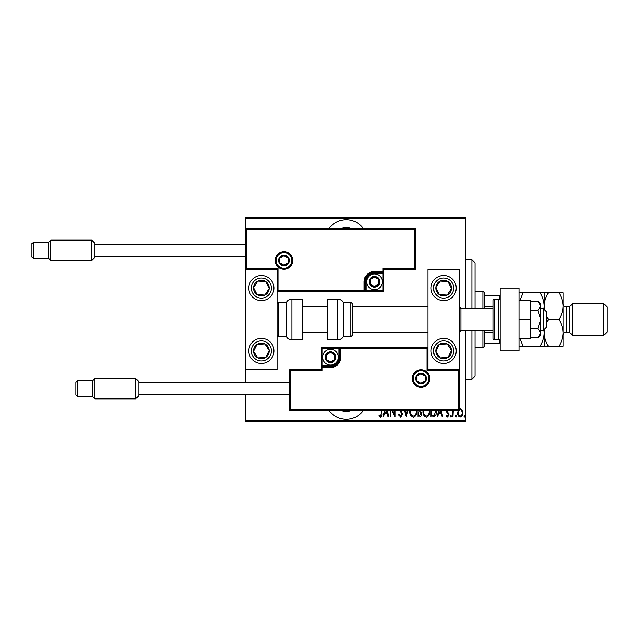 <?xml version="1.0" encoding="UTF-8"?>
<svg xmlns="http://www.w3.org/2000/svg" width="639" height="639" viewBox="0 0 639 639"><rect width="100%" height="100%" fill="white"/><g stroke="black" fill="none" stroke-linecap="round" stroke-linejoin="round"><path stroke-width="0.96" d="M363.295 228.363A21.215 21.215 0 0 0 329.125 228.363M329.125 410.637A21.215 21.215 0 0 0 363.295 410.637M350.723 410.637A13.355 13.355 0 0 1 341.697 410.637M341.697 228.363A13.355 13.355 0 0 1 350.723 228.363M459.345 408.928L460.136 408.744L461.997 410.07L462.668 412.922C462.788 415.038 461.941 416.412 460.136 417.059C458.323 416.42 457.476 415.038 457.596 412.922L458.267 410.07M453.267 410.637L452.939 416.924L452.38 416.924L452.38 410.637M447.028 410.637L448.993 414.743L447.564 417.059L446.174 415.973L446.557 415.23L447.548 416.077L448.426 414.783L446.677 412.091L446.461 410.637M436.269 410.637L436.301 411.564C436.565 414.455 435.455 416.245 432.97 416.924L430.942 416.924L430.942 410.637M420.75 410.637L421.78 413.8C421.868 415.462 421.181 416.5 419.711 416.924L417.97 416.924L417.97 410.637M407.874 410.637L406.268 416.924L404.511 410.637M405.126 410.637L406.196 414.799L407.259 410.637M390.756 410.637L390.756 416.924L390.189 416.924L390.189 410.637M392.618 410.637L394.559 414.591L394.559 410.637M395.126 410.637L395.126 416.924L391.915 410.637M381.866 410.637L381.866 413.353C382.202 415.15 381.691 416.436 380.341 417.203L378.767 415.933L379.111 415.086L380.389 416.077L381.307 413.241L381.307 410.637M465.631 420.694L465.631 421.636L245.648 421.636L245.648 420.694L465.631 420.694L465.631 330.499M465.631 308.501L465.631 218.306L245.648 218.306L245.648 217.364L465.631 217.364L465.631 218.306M245.648 420.694L245.648 394.606M245.648 382.665L245.648 369.781L277.078 369.781L277.078 269.219L245.648 269.219L245.648 369.781M246.59 229.305L245.648 228.363L415.35 228.363L415.35 269.219L414.407 268.276L414.407 229.305L246.59 229.305L246.59 268.276L245.648 269.219L245.648 218.306M387.17 410.637L388.776 416.924L388.161 416.924L387.258 413.393L384.518 413.393L383.616 416.924L383.001 416.924L384.606 410.637M400.901 410.637L402.458 414.224L400.613 417.203L398.648 414.799L399.199 414.24L400.621 416.077L401.891 414.208L399.91 410.637M416.676 410.637L416.7 411.42C416.892 414.304 415.765 416.229 413.329 417.203C410.885 416.261 409.751 414.344 409.934 411.468L409.966 410.637M429.648 410.637L429.672 411.42C429.863 414.304 428.737 416.229 426.301 417.203C423.857 416.261 422.722 414.344 422.906 411.468L422.938 410.637M441.174 410.637L442.787 416.924L442.172 416.924L441.269 413.393L438.522 413.393L437.619 416.924L437.004 416.924L438.618 410.637M450.263 416.149L450.822 415.23L451.39 416.149L450.822 417.059L450.263 416.149M455.479 416.149L456.046 415.23L456.605 416.149L456.046 417.059L455.479 416.149M463.938 416.149L464.505 415.23L465.064 416.149L464.505 417.059L463.938 416.149M385.221 410.637L384.806 412.267L386.97 412.267L386.555 410.637M410.534 410.637L410.494 411.468C410.358 413.8 411.3 415.334 413.305 416.077C415.342 415.334 416.285 413.784 416.133 411.412L416.101 410.637M418.912 411.708L418.529 415.789L419.368 415.789L421.213 413.8L420.095 411.836L418.912 411.708M423.505 410.637L423.465 411.468C423.337 413.8 424.272 415.334 426.277 416.077C428.314 415.334 429.256 413.784 429.112 411.412L429.073 410.637M431.509 410.637L431.509 415.789L434.153 415.51L435.694 410.637M439.233 410.637L438.809 412.267L440.982 412.267L440.559 410.637M458.762 410.637L458.155 412.93C458.075 414.543 458.73 415.598 460.136 416.077C461.534 415.598 462.189 414.543 462.109 412.93C462.189 411.308 461.534 410.246 460.136 409.727L459.345 409.982M471.917 308.501L471.917 259.793L475.057 262.933L475.057 308.501M475.057 330.499L475.057 376.067L471.917 379.207L471.917 330.499M471.917 259.793L465.631 259.793M471.917 379.207L465.631 379.207M482.916 308.501L482.916 291.216L484.49 292.79L484.49 308.501M484.49 330.499L484.49 346.21L482.916 347.784L482.916 330.499M482.916 291.216L475.057 291.216M482.916 347.784L475.057 347.784M484.49 295.929L500.201 295.929M484.49 306.928L492.973 306.928M484.49 332.072L492.973 332.072M500.201 343.071L499.259 343.071L499.259 339.796M484.49 343.071L499.259 343.071M499.259 299.204L499.259 295.929M443.634 363.495A12.572 12.572 0 0 1 431.061 350.923A12.572 12.572 0 0 1 443.634 338.358A12.572 12.572 0 0 1 456.206 350.923A12.572 12.572 0 0 1 443.634 363.495M443.634 275.505A12.572 12.572 0 0 0 431.061 288.077A12.572 12.572 0 0 0 443.634 300.642A12.572 12.572 0 0 0 456.206 288.077A12.572 12.572 0 0 0 433.106 281.2A12.572 12.572 0 0 0 436.756 298.597A12.572 12.572 0 0 1 433.106 281.2M427.922 369.781L427.922 269.219L459.345 269.219L459.345 369.781L427.922 369.781L426.98 370.724L426.98 348.726L427.922 347.784L338.982 347.784L338.982 348.726L322.016 348.726L322.016 365.7L330.499 365.7A8.483 8.483 0 0 0 338.982 357.209L338.982 348.726L339.924 348.726A0.943 0.943 0 0 1 340.867 347.784L340.867 357.209A10.368 10.368 0 0 1 330.499 367.585L322.016 367.585L322.016 370.724L290.585 370.724L290.585 409.695L289.643 410.637L289.643 369.781L321.074 369.781L321.074 367.585L322.016 367.585L322.016 366.642L330.499 366.642A9.425 9.425 0 0 0 339.924 357.209L339.924 348.726L426.98 348.726M261.359 275.505A12.572 12.572 0 0 1 273.931 288.077A12.572 12.572 0 0 1 261.359 300.642A12.572 12.572 0 0 1 248.795 288.077A12.572 12.572 0 0 1 261.359 275.505M261.359 363.495A12.572 12.572 0 0 0 273.931 350.923A12.572 12.572 0 0 0 261.359 338.358A12.572 12.572 0 0 0 248.795 350.923A12.572 12.572 0 0 0 261.359 363.495A12.572 12.572 0 0 1 254.49 340.403A12.572 12.572 0 0 0 250.839 357.8M543.254 308.501L546.401 311.64L546.401 327.36L543.254 330.499L543.254 308.501L540.738 308.501M460.919 330.499L492.973 330.499L492.973 338.358L492.973 300.642L492.973 308.501L460.919 308.501L460.919 330.499L459.345 332.072M291.847 260.416A7.86 7.86 0 0 0 283.988 252.565A7.86 7.86 0 0 0 276.128 260.416A7.86 7.86 0 0 0 283.988 268.276A7.86 7.86 0 0 0 291.847 260.416A7.86 7.86 0 0 1 283.988 268.276A7.86 7.86 0 0 1 276.128 260.416M415.35 269.219L383.927 269.219L383.927 271.415L382.985 271.415L382.985 268.276L414.407 268.276M374.494 273.3L374.494 272.358L382.985 272.358A0.943 0.943 0 0 0 383.927 271.415L383.927 291.216L366.011 291.216L366.011 290.274L382.985 290.274L382.985 273.3L374.494 273.3A8.483 8.483 0 0 0 366.011 281.791L366.011 290.274L365.069 290.274A0.943 0.943 0 0 1 364.126 291.216L366.011 291.216M366.011 281.791L365.069 281.791A9.425 9.425 0 0 1 374.494 272.358A9.425 9.425 0 0 0 365.069 281.791L365.069 290.274L364.126 290.274L364.126 291.216L277.078 291.216L278.021 290.274L364.126 290.274L364.126 281.791A10.368 10.368 0 0 1 374.494 271.415L382.985 271.415L382.985 272.358A0.943 0.943 0 0 0 383.927 271.415M414.407 229.305L415.35 228.363M383.927 269.219L382.985 268.276M246.59 268.276L278.021 268.276L277.078 269.219M383.927 291.216L382.985 290.274M413.153 378.584A7.86 7.86 0 0 0 421.005 386.435A7.86 7.86 0 0 0 428.865 378.584A7.86 7.86 0 0 0 421.005 370.724A7.86 7.86 0 0 0 413.153 378.584A7.86 7.86 0 0 1 421.005 370.724A7.86 7.86 0 0 1 428.865 378.584M290.585 409.695L458.403 409.695L458.403 370.724L459.345 369.781L459.345 410.637L289.643 410.637M321.074 367.585A0.943 0.943 0 0 1 322.016 366.642A0.943 0.943 0 0 0 321.074 367.585L321.074 347.784L338.982 347.784M289.643 369.781L290.585 370.724M321.074 369.781L322.016 370.724M458.403 409.695L459.345 410.637M321.074 347.784L322.016 348.726M325.786 357.209A4.713 4.713 0 0 0 334.58 359.565A4.713 4.713 0 0 0 330.499 352.496A4.713 4.713 0 0 0 325.786 357.209M326.417 357.209L326.417 359.565L330.499 361.922L334.58 359.565L334.58 354.853L330.499 352.496L326.417 354.853L326.417 357.209M338.358 357.209A7.86 7.86 0 0 1 330.499 365.069A7.86 7.86 0 0 1 322.639 357.209A7.86 7.86 0 0 1 330.499 349.357A7.86 7.86 0 0 1 338.358 357.209A7.86 7.86 0 0 0 330.499 349.357A7.86 7.86 0 0 0 322.639 357.209M334.58 359.565L334.58 354.853L330.499 352.496M326.417 354.853L326.417 359.565M369.781 281.791A4.713 4.713 0 0 0 378.576 284.147A4.713 4.713 0 0 0 374.494 277.078A4.713 4.713 0 0 0 369.781 281.791M370.412 281.791L370.412 284.147L374.494 286.504L378.576 284.147L378.576 279.435L374.494 277.078L370.412 279.435L370.412 281.791M382.354 281.791A7.86 7.86 0 0 1 374.494 289.643A7.86 7.86 0 0 1 366.642 281.791A7.86 7.86 0 0 1 374.494 273.931A7.86 7.86 0 0 1 382.354 281.791A7.86 7.86 0 0 0 374.494 273.931A7.86 7.86 0 0 0 366.642 281.791M378.576 284.147L378.576 279.435L374.494 277.078M370.412 279.435L370.412 284.147M279.275 260.416A4.713 4.713 0 0 0 288.069 262.773A4.713 4.713 0 0 0 283.988 255.704A4.713 4.713 0 0 0 279.275 260.416M279.906 260.416L279.906 262.773L283.988 265.129L288.069 262.773L288.069 258.06L283.988 255.704L279.906 258.06L279.906 260.416M288.069 262.773L288.069 258.06L283.988 255.704M279.906 258.06L279.906 262.773M416.293 378.584A4.713 4.713 0 0 0 425.087 380.94A4.713 4.713 0 0 0 421.005 373.871A4.713 4.713 0 0 0 416.293 378.584M416.924 378.584L416.924 380.94L421.005 383.296L425.087 380.94L425.087 376.227L421.005 373.871L416.924 376.227L416.924 378.584M425.087 380.94L425.087 376.227L421.005 373.871M416.924 376.227L416.924 380.94M450.207 292.374A7.86 7.86 0 0 0 440.087 281.064A7.86 7.86 0 0 0 439.336 294.651A7.86 7.86 0 0 0 450.207 292.374M449.329 291.791L451.477 288.508L447.931 281.495L440.087 281.064L435.79 287.638L439.336 294.651L447.18 295.082L449.329 291.791M450.511 277.55A12.572 12.572 0 0 1 443.634 300.642A12.572 12.572 0 0 0 454.153 294.946M451.477 288.508L447.931 281.495L440.087 281.064L435.79 287.638L439.336 294.651L447.18 295.082L451.477 288.508M267.941 292.374A7.86 7.86 0 0 0 257.813 281.064A7.86 7.86 0 0 0 257.062 294.651A7.86 7.86 0 0 0 267.941 292.374M267.054 291.791L269.203 288.508L265.656 281.495L257.813 281.064L253.515 287.638L257.062 294.651L264.905 295.082L267.054 291.791M269.203 288.508L265.656 281.495L257.813 281.064L253.515 287.638L257.062 294.651L264.905 295.082L269.203 288.508M254.785 355.22A7.86 7.86 0 0 0 269.203 350.491A7.86 7.86 0 0 0 257.062 344.349A7.86 7.86 0 0 0 254.785 355.22M255.664 354.645L257.813 357.936L265.656 357.505L269.203 350.491L264.905 343.918L257.062 344.349L253.515 351.362L255.664 354.645M271.887 344.054A12.572 12.572 0 0 0 261.359 338.358A12.572 12.572 0 0 1 268.236 361.45M257.813 357.936L265.656 357.505L269.203 350.491L264.905 343.918L257.062 344.349L253.515 351.362L257.813 357.936M437.06 355.22A7.86 7.86 0 0 0 451.477 350.491A7.86 7.86 0 0 0 439.336 344.349A7.86 7.86 0 0 0 437.06 355.22M437.939 354.645L440.087 357.936L447.931 357.505L451.477 350.491L447.18 343.918L439.336 344.349L435.79 351.362L437.939 354.645M440.087 357.936L447.931 357.505L451.477 350.491L447.18 343.918L439.336 344.349L435.79 351.362L440.087 357.936M291.943 299.076A6.286 6.286 0 0 0 286.504 302.215L286.504 336.785A6.286 6.286 0 0 0 291.943 339.924L302.215 339.924L302.215 299.076L291.943 299.076L291.943 339.924M286.504 302.215L278.644 302.215A1.574 1.574 0 0 0 277.078 303.789M278.644 302.215L278.644 336.785A1.574 1.574 0 0 1 277.078 335.211M278.644 336.785L286.504 336.785M337.624 299.076L327.36 299.076L327.36 339.924L337.624 339.924L337.624 299.076C340.004 299.148 341.817 300.202 343.071 302.215L343.071 336.785L350.923 336.785L350.923 302.215L352.496 303.789L352.496 335.211L350.923 336.785M352.496 324.812L352.496 332.072L427.922 332.072M138.799 381.563L138.799 395.709L135.66 398.848L135.66 378.424L138.799 381.563M77.519 396.492L75.945 394.926L75.945 382.354L77.519 380.78L77.519 396.492L92.447 396.492L92.447 380.78L94.804 378.424L94.804 398.848L135.66 398.848M94.804 243.291L94.804 257.437L91.657 260.576L91.657 240.152L94.804 243.291M33.524 258.22C32.014 257.325 31.487 256.806 31.95 256.646L31.95 244.074C31.487 243.922 32.014 243.395 33.524 242.508L33.524 258.22L48.452 258.22L48.452 242.508L50.808 240.152L50.808 260.576L91.657 260.576M519.06 288.077L519.06 350.923L500.201 350.923L500.201 288.077L519.06 288.077M492.973 338.358A1.574 1.574 0 0 0 494.546 339.924L498.628 339.924A1.574 1.574 0 0 0 500.201 338.358M498.628 339.924L498.628 299.076A1.574 1.574 0 0 1 500.201 300.642M492.973 300.642A1.574 1.574 0 0 1 494.546 299.076L494.546 339.924M498.628 299.076L494.546 299.076M537.846 310.426L540.738 319.5L540.738 305.889L537.846 301.352L540.738 303.789L540.738 305.889L537.846 310.426L530.682 310.426M537.846 301.352L530.682 301.352M537.846 328.574L540.738 333.111L540.738 319.5L537.846 328.574L530.682 328.574M537.846 337.648L540.738 335.211L540.738 333.111L537.846 337.648L530.682 337.648M519.06 319.5L530.682 319.5L530.682 300.642L519.06 300.642M530.682 319.5L530.682 338.358L519.06 338.358M569.341 306.928L569.341 332.072L572.48 335.211L572.48 303.789L569.341 306.928L566.194 306.928A3.139 3.139 0 0 1 563.055 303.789M603.911 303.789L607.05 306.928L607.05 332.072L603.911 335.211L603.911 303.789L572.48 303.789M569.341 332.072L566.194 332.072A3.139 3.139 0 0 0 563.055 335.211M603.911 335.211L572.48 335.211M544.196 292.79L544.196 306.145C544.356 301.456 545.73 296.999 548.334 292.79L540.067 292.79C542.647 296.943 544.029 301.4 544.196 306.145L543.965 309.212M540.067 292.79L519.06 292.79M519.803 300.642L523.189 292.79M543.965 329.788L544.196 332.855C544.037 337.544 542.663 342.001 540.067 346.21L523.189 346.21L519.803 338.358M540.067 346.21L548.334 346.21C545.746 342.057 544.372 337.6 544.196 332.855L544.196 346.21M519.06 346.21L523.189 346.21M544.524 309.771L544.196 306.145L544.196 309.444M544.196 329.556L544.196 332.855L544.524 329.229M546.401 323.278L548.334 319.5L546.401 315.722M558.917 346.21C561.521 342.001 562.895 337.544 563.055 332.855C562.879 328.111 561.505 323.661 558.917 319.5C561.521 315.291 562.895 310.834 563.055 306.145C562.879 301.4 561.505 296.943 558.917 292.79L563.055 292.79L563.055 346.21L548.334 346.21M558.917 319.5L548.334 319.5M558.917 292.79L548.334 292.79M275.185 260.416A8.802 8.802 0 0 1 283.988 251.622A8.802 8.802 0 0 1 292.79 260.416A8.802 8.802 0 0 1 283.988 269.219A8.802 8.802 0 0 1 275.185 260.416M278.021 268.276L278.021 290.274M382.985 272.358L382.985 273.3L383.927 273.3M374.494 272.358L374.494 271.415M365.069 281.791L364.126 281.791M429.807 378.584A8.802 8.802 0 0 1 421.005 387.378A8.802 8.802 0 0 1 412.211 378.584A8.802 8.802 0 0 1 421.005 369.781A8.802 8.802 0 0 1 429.807 378.584M458.403 370.724L426.98 370.724M330.499 365.7L330.499 366.642A9.425 9.425 0 0 0 339.924 357.209L340.867 357.209M322.016 366.642L322.016 365.7L321.074 365.7M330.499 366.642L330.499 367.585M338.982 357.209L339.924 357.209M325.155 357.209A5.344 5.344 0 0 0 330.499 362.553A5.344 5.344 0 0 0 335.842 357.209A5.344 5.344 0 0 0 330.499 351.865A5.344 5.344 0 0 0 325.155 357.209M369.15 281.791A5.344 5.344 0 0 0 374.494 287.135A5.344 5.344 0 0 0 379.838 281.791A5.344 5.344 0 0 0 374.494 276.447A5.344 5.344 0 0 0 369.15 281.791M278.644 260.416A5.344 5.344 0 0 0 283.988 265.76A5.344 5.344 0 0 0 289.331 260.416A5.344 5.344 0 0 0 283.988 255.073A5.344 5.344 0 0 0 278.644 260.416M415.662 378.584A5.344 5.344 0 0 0 421.005 383.927A5.344 5.344 0 0 0 426.349 378.584A5.344 5.344 0 0 0 421.005 373.24A5.344 5.344 0 0 0 415.662 378.584M452.053 293.573A10.056 10.056 0 0 0 449.137 279.658A10.056 10.056 0 0 0 435.215 282.574A10.056 10.056 0 0 0 438.13 296.496A10.056 10.056 0 0 0 452.053 293.573M269.778 293.573A10.056 10.056 0 0 0 266.862 279.658A10.056 10.056 0 0 0 252.94 282.574A10.056 10.056 0 0 0 255.864 296.496A10.056 10.056 0 0 0 269.778 293.573M252.94 356.426A10.056 10.056 0 0 0 266.862 359.342A10.056 10.056 0 0 0 269.778 345.427A10.056 10.056 0 0 0 255.864 342.504A10.056 10.056 0 0 0 252.94 356.426M435.215 356.426A10.056 10.056 0 0 0 449.137 359.342A10.056 10.056 0 0 0 452.053 345.427A10.056 10.056 0 0 0 438.13 342.504A10.056 10.056 0 0 0 435.215 356.426M566.194 306.928L566.194 332.072M460.919 308.501L459.345 306.928M302.215 306.928L327.36 306.928M352.496 306.928L427.922 306.928M302.215 332.072L327.36 332.072M543.254 330.499L540.738 330.499M350.923 302.215L343.071 302.215M337.624 339.924C340.004 339.852 341.817 338.798 343.071 336.785M77.519 380.78L92.447 380.78M94.804 378.424L135.66 378.424M138.799 382.665L289.643 382.665M138.799 394.606L289.643 394.606M92.447 396.492L94.804 398.848M33.524 242.508L48.452 242.508M50.808 240.152L91.657 240.152M94.804 244.394L245.648 244.394M94.804 256.335L245.648 256.335M48.452 258.22L50.808 260.576"/></g></svg>
